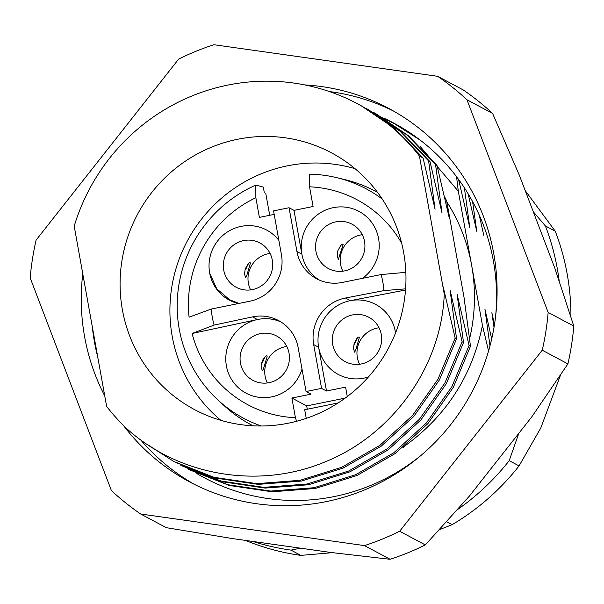 <?xml version="1.0" encoding="UTF-8"?>
<svg xmlns="http://www.w3.org/2000/svg" width="604" height="604" viewBox="0 0 604 604"><rect width="100%" height="100%" fill="white"/><g stroke="black" fill="none" stroke-linecap="round" stroke-linejoin="round"><path stroke-width="0.91" d="M252.472 316.896A39.683 38.784 -61.9 0 1 278.489 320.513A39.683 38.784 -61.9 0 1 298.18 347.738L306.062 391.528L321.562 388.38L313.687 344.59A39.683 38.784 118.1 0 1 345.458 298.014L383.963 290.599A88.252 86.259 -61.9 0 0 381.109 274.556L342.264 282.446A39.683 38.784 118.1 0 1 316.632 278.754A39.683 38.784 118.1 0 1 296.942 251.528L289.059 207.738L273.559 210.887L281.434 254.677A39.683 38.784 -61.9 0 1 250.041 301.177L211.196 309.067A88.252 86.259 118.1 0 0 214.118 325.088L252.472 316.896L257.41 319.531L192.072 333.483L214.118 325.088M306.062 391.528L310.992 394.155L291.891 398.036L306.696 405.926L345.171 398.111M347.285 396.534L345.594 387.134L326.492 391.007L318.618 347.217A39.683 38.784 -61.9 0 0 338.308 374.45A39.683 38.784 -61.9 0 0 368.47 376.934A39.683 38.784 -61.9 0 1 338.308 374.45L338.308 374.45A39.683 38.784 -61.9 0 1 319.795 328.274A39.683 38.784 -61.9 0 1 375.643 304.416A39.683 38.784 -61.9 0 0 350.396 300.649L405.518 290.026M321.562 388.38L326.492 391.007M395.401 332.026A39.683 38.784 -61.9 0 0 375.643 304.416A39.683 38.784 -61.9 0 1 395.544 332.947A39.683 38.784 -61.9 0 0 395.401 332.026M319.146 279.977A39.683 38.784 -61.9 0 1 303.049 235.213A39.683 38.784 -61.9 0 1 358.897 211.355L358.897 211.355A39.683 38.784 -61.9 0 1 377.409 257.523A39.683 38.784 -61.9 0 1 362.513 278.338A39.683 38.784 -61.9 0 0 378.655 238.965A39.683 38.784 -61.9 0 0 358.897 211.355A39.683 38.784 -61.9 0 0 317.561 214.684A39.683 38.784 -61.9 0 0 301.804 253.771A39.683 38.784 -61.9 0 0 301.872 254.156L293.997 210.366L313.091 206.493L309.55 186.81L309.505 174.186A130.049 127.112 118.1 0 1 337.123 177.742A130.049 127.112 118.1 0 1 382.241 199.063M405.609 288.848L383.963 290.599M401.637 243.186A116.134 113.507 -61.9 0 0 309.55 186.81M405.843 272.344L381.109 274.556M289.059 207.738L293.997 210.366M211.196 309.067L189.097 317.183A116.134 113.507 118.1 0 1 255.854 197.719L259.388 217.395L274.186 214.39M261.26 426.001A130.049 127.112 118.1 0 1 218.414 400.422A130.049 127.112 118.1 0 1 255.809 185.088L255.854 197.719M296.594 421.282L295.432 417.711A116.134 113.507 118.1 0 1 192.072 333.483M239.018 303.412L229.596 299.75L216.753 288.803L209.724 273.272A39.683 38.784 118.1 0 1 225.028 233.65A39.683 38.784 118.1 0 1 266.681 230.079A39.683 38.784 118.1 0 1 278.859 240.369A39.683 38.784 -61.9 0 0 266.681 230.079A39.683 38.784 -61.9 0 0 210.834 253.944A39.683 38.784 -61.9 0 0 229.346 300.113A39.683 38.784 -61.9 0 0 238.399 303.54M280.905 321.917A39.683 38.784 -61.9 0 0 227.572 347.006A39.683 38.784 -61.9 0 0 246.092 393.174A39.683 38.784 -61.9 0 0 301.94 369.316A39.683 38.784 -61.9 0 0 302.015 369.052A39.683 38.784 118.1 0 1 246.092 393.174A39.683 38.784 118.1 0 1 226.47 366.334A39.683 38.784 118.1 0 1 257.41 319.531M295.432 417.711L291.891 398.036M264.258 192.374L263.306 187.089L255.809 185.088M253.159 425.82A132.268 129.286 118.1 0 1 224.831 406.281L218.414 400.422M377.576 192.434A132.268 129.286 -61.9 0 0 345.571 179.803L337.123 177.742M307.285 409.225L306.696 405.926M265.473 356.345A31.748 31.03 -61.9 0 0 262.378 362.966M248.727 263.284A31.748 31.03 -61.9 0 0 245.639 269.905M354.601 344.235A31.748 31.03 118.1 0 1 357.689 337.621M245.186 269.074L248.018 263.963L249.241 262.899L250.101 262.612L250.433 263.087L246.598 276.134L245.639 277.84L244.507 274.141L245.186 269.074M271.558 272.162A25.134 24.56 -61.9 0 0 259.833 242.921A25.134 24.56 -61.9 0 0 224.462 258.029A25.134 24.56 -61.9 0 0 236.187 287.27A25.134 24.56 -61.9 0 0 271.558 272.162M270.063 253.431A25.134 24.56 -61.9 0 0 249.127 271.181A25.134 24.56 -61.9 0 0 250.622 289.905M337.893 250.615L340.731 245.496L341.955 244.439L342.815 244.152L343.147 244.62L338.353 259.373L337.221 255.673L337.893 250.615M363.782 253.431A25.134 24.56 -61.9 0 0 352.057 224.19A25.134 24.56 -61.9 0 0 316.685 239.305A25.134 24.56 -61.9 0 0 328.41 268.546A25.134 24.56 -61.9 0 0 363.782 253.431M362.287 234.707A25.134 24.56 -61.9 0 0 341.351 252.449A25.134 24.56 -61.9 0 0 342.838 271.181M261.925 362.136L263.027 359.493L265.526 356.3L266.892 355.688L267.142 356.707L263.336 369.218L262.363 370.901L261.245 367.089L261.925 362.136M288.304 365.224A25.134 24.56 -61.9 0 0 276.579 335.983A25.134 24.56 -61.9 0 0 241.207 351.09A25.134 24.56 -61.9 0 0 252.933 380.331A25.134 24.56 -61.9 0 0 288.304 365.224M286.809 346.492A25.134 24.56 -61.9 0 0 265.873 364.242A25.134 24.56 -61.9 0 0 267.368 382.966M354.148 343.412L356.979 338.3L358.202 337.236L359.07 336.949L359.395 337.425L355.56 350.471L354.601 352.17L353.468 348.47L354.148 343.412M380.52 346.492A25.134 24.56 -61.9 0 0 368.795 317.251A25.134 24.56 -61.9 0 0 333.423 332.366A25.134 24.56 -61.9 0 0 345.156 361.607A25.134 24.56 -61.9 0 0 380.52 346.492M379.033 327.768A25.134 24.56 -61.9 0 0 358.096 345.518A25.134 24.56 -61.9 0 0 359.584 364.242M355.024 168.667A145.496 142.212 -61.9 0 0 172.208 336.345A145.496 142.212 -61.9 0 0 220.86 420.346M269.709 215.303L265.722 193.152M306.243 418.368L304.695 409.754L338.097 402.966M122.385 309.784A145.496 142.212 118.1 0 1 179.328 165.488A145.496 142.212 118.1 0 1 331.475 152.835A145.496 142.212 118.1 0 1 403.676 252.661A145.496 142.212 118.1 0 1 346.726 396.956A145.496 142.212 118.1 0 1 194.579 409.618A145.496 142.212 118.1 0 1 122.385 309.784M419.425 156.043L444.265 294.118C441.509 366.681 392.441 434.427 326.13 461.441C260.128 489.565 180.06 476.548 127.127 428.983A201.049 196.511 -61.9 0 1 106.636 406.401L74.201 226.153A201.049 196.511 -61.9 0 1 357.606 103.805A201.049 196.511 -61.9 0 1 419.425 156.043L423.072 157.991L435.061 209.256L428.621 160.951L430.033 161.698L442.015 212.963L435.575 164.658L436.986 165.405L448.968 216.67L446.681 200.928M464.476 300.807L470.478 346.228L469.074 345.473L457.085 294.216L463.525 342.521L462.113 341.766L450.131 290.509L456.571 338.806L455.159 338.059L443.17 286.802L444.265 294.118M464.536 300.196L446.673 200.928L444.461 196.557M436.986 165.405L408.485 135.787L374.669 112.91M373.264 112.155L407.088 135.032L435.575 164.658M430.033 161.698L401.532 132.08L367.715 109.203M366.311 108.448L400.127 131.325L428.621 160.951M423.072 157.991L394.578 128.373L360.754 105.496M446.847 201.895A178.565 174.533 118.1 0 1 471.649 265.367A178.565 174.533 118.1 0 1 469.595 338.746M488.561 351.03L482.453 325.397L458.315 191.257L420.158 146.432M402.974 447.556L405.843 445.231C446.749 415.242 472.283 375.303 482.453 325.397M491.701 338.912L484.906 309.044L489.98 345.918M494.472 324.537L491.867 312.759L494.004 327.391M479.206 214.979L483.751 235.213M468.123 193.763L476.798 231.498L472.6 201.6M458.564 179.403L469.836 227.791L464.385 187.829M458.315 191.257L456.549 176.7M381.743 117.455L394.057 123.465L420.173 140.105M252.948 541.463A238.089 232.714 -61.9 0 0 290.985 550.123L300.528 548.183M457.817 509.368A238.089 232.714 -61.9 0 0 509.21 460.648L518.798 433.355M559.161 280.769A238.089 232.714 -61.9 0 0 557.311 268.674A238.089 232.714 -61.9 0 0 545.382 225.941L533.264 211.702M525.193 190.547L555.25 231.196L545.382 225.941M332.419 552.668L300.852 555.386A238.089 232.714 118.1 0 1 245.518 540.414M300.852 555.386L290.985 550.123M446.726 521.773L452.139 524.657L439.621 529.572M560.444 375.28L540.784 427.994L519.07 465.911A238.089 232.714 118.1 0 1 452.139 524.657M519.07 465.911L509.21 460.648M555.25 231.196A238.089 232.714 118.1 0 1 567.171 273.937A238.089 232.714 118.1 0 1 570.939 316.866M189.082 469.633L229.278 485.465L272.132 491.799L315.386 488.47L356.994 475.507L395.152 453.566L427.851 423.653L453.31 387.375L470.478 346.228M469.074 345.473L451.89 386.628L426.439 422.898L393.785 452.789L355.613 474.736L313.982 487.722L270.758 491.06L227.912 484.725L187.67 468.885M182.129 465.926L222.317 481.75L265.179 488.092L308.433 484.763L350.041 471.792L388.198 449.859L420.89 419.946L446.356 383.661L463.525 342.521M462.113 341.766L444.937 382.921L419.486 419.191L386.824 449.082L348.651 471.029L307.028 484.015L263.805 487.353L220.958 481.018L180.717 465.178M175.175 462.219L215.364 478.043L258.225 484.385L301.479 481.056L343.087 468.085L381.245 446.152L413.936 416.231L439.402 379.954L456.571 338.814M455.159 338.059L437.983 379.206L412.524 415.484L379.871 445.375L341.698 467.322L300.067 480.301L256.843 483.645L213.997 477.311L173.756 461.464L147.467 444.536M393.627 111.106A211.634 206.855 -61.9 0 0 329.346 91.544M304.695 84.907A211.634 206.855 118.1 0 1 388.734 108.41A211.634 206.855 118.1 0 1 494.533 324.152A211.634 206.855 118.1 0 1 189.618 481.916A211.634 206.855 118.1 0 1 123.261 425.246M92.284 326.666A211.634 206.855 -61.9 0 0 97.75 357.047M140.498 439.682A211.634 206.855 -61.9 0 0 194.586 484.476M383.985 118.21A201.049 196.511 118.1 0 1 393.619 123.005A201.049 196.511 118.1 0 1 495.597 316.413M421.879 454.699A201.049 196.511 118.1 0 1 204.462 477.839A201.049 196.511 118.1 0 1 196.783 473.521M104.749 395.93A211.634 206.855 118.1 0 1 82.771 273.763M36.097 240.113A264.544 258.565 -61.9 0 0 32.473 258.92A264.544 258.565 -61.9 0 0 30.2 277.923L111.4 490.561A264.544 258.565 -61.9 0 0 140.687 514.019L364.476 545.608A264.544 258.565 -61.9 0 0 399.659 531.256L542.249 350.214A264.544 258.565 -61.9 0 0 548.145 312.404L466.952 99.766A264.544 258.565 -61.9 0 0 437.658 76.308L213.869 44.711A264.544 258.565 -61.9 0 0 178.686 59.064L36.097 240.113M466.952 99.766L492.6 113.439L519.38 175.326L554.917 268.395L573.8 326.077A264.544 258.565 118.1 0 1 571.527 345.08A264.544 258.565 118.1 0 1 567.903 363.887L531.762 416.896L469.353 496.133L425.314 544.936A264.544 258.565 118.1 0 1 390.131 559.289L331.158 552.509L233.204 538.677L166.342 527.692L140.687 514.019M364.476 545.608L390.131 559.289M425.314 544.936L399.659 531.256M542.249 350.214L567.903 363.887M573.8 326.077L548.145 312.404M437.658 76.308L463.313 89.981A264.544 258.565 118.1 0 1 492.6 113.439M345.458 298.014L350.396 300.649M313.687 344.59L318.618 347.217M296.942 251.528L301.872 254.156M360.799 105.511L357.606 103.805"/></g></svg>

